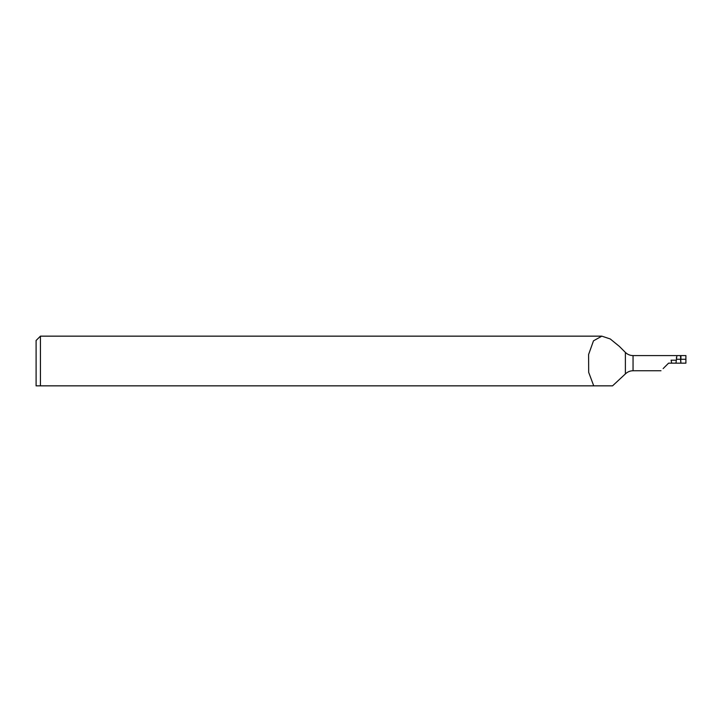 <?xml version="1.0" encoding="UTF-8"?>
<svg xmlns="http://www.w3.org/2000/svg" width="722" height="722" viewBox="0 0 722 722"><rect width="100%" height="100%" fill="white"/><g stroke="black" fill="none" stroke-linecap="round" stroke-linejoin="round"><path stroke-width="1.08" d="M660.991 370.747L633.05 370.747C630.08 370.792 627.526 371.848 625.387 373.915L625.387 352.417L619.359 346.38L610.234 338.952L601.832 336.154L593.493 340.82L588.601 354.502L588.683 372.344L593.737 385.846L36.1 385.846L36.1 340.486L40.432 336.154L40.432 385.846L37.345 385.846M685.9 359.267L685.9 355.585L680.909 355.585L680.909 359.267L685.9 359.267L685.9 363.166L680.918 363.166L680.494 355.585L676.92 355.585L676.442 359.267L680.494 359.267L680.918 363.166M668.572 363.166L663.148 368.59L668.572 363.166L680.485 363.166M676.442 359.267L676.333 360.206L671.099 360.206L671.704 363.166M676.442 357.39L676.442 358.256L676.442 357.39M676.333 360.206L675.982 363.166M612.554 385.846L593.737 385.846L612.554 385.846L625.387 373.915M633.05 370.747L633.05 355.585C630.08 355.54 627.526 354.484 625.387 352.417M676.92 355.585L633.05 355.585M601.832 336.154L40.432 336.154"/></g></svg>
